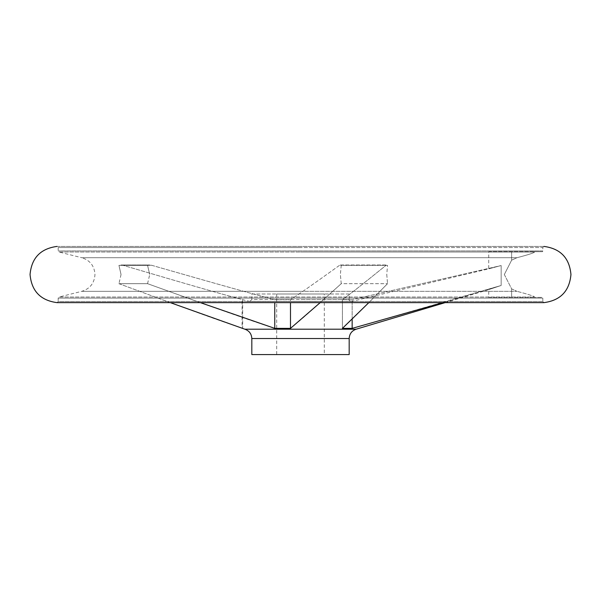 <?xml version="1.0" encoding="UTF-8"?>
<svg xmlns="http://www.w3.org/2000/svg" width="601" height="601" viewBox="0 0 601 601"><rect width="100%" height="100%" fill="white"/><g stroke="black" fill="none" stroke-linecap="round" stroke-linejoin="round"><path stroke-width="0.45" stroke-dasharray="3 2.25" d="M147.561 283.68L149.724 274.522L147.561 283.68L118.945 283.68L147.561 283.68L200.328 302.626M121.049 274.522L118.945 283.68L121.049 274.522L118.945 265.372L147.561 265.372L149.724 274.522L147.561 265.372L118.945 265.372L121.049 274.522M504.329 274.522L511.631 288.871L516.905 291.312L511.631 288.871L504.329 274.522L511.631 260.18L516.905 257.731L511.631 260.18L504.329 274.522M341.233 283.68L340.369 274.522L341.233 283.68L387.532 283.68L341.233 283.68L320.183 302.626M386.766 274.522L387.532 283.68L386.766 274.522L387.532 265.372L341.233 265.372L340.369 274.522L341.233 265.372L387.532 265.372L386.766 274.522M276.7 293.994L324.3 293.994L276.7 293.994L276.7 354.575L324.3 354.575L324.3 293.994M488.733 251.699L534.522 251.699L488.733 251.699L488.733 268.85L351.577 301.379L300.5 301.379L351.127 301.432C349.399 300.673 348.753 300.019 349.181 299.486L300.5 299.486L349.181 299.486L349.181 293.994L251.819 293.994L251.819 299.486L300.5 299.486L251.819 299.486L249.873 301.432L300.5 301.432L249.873 301.432L300.5 301.379L249.423 301.379L242.669 299.644C219.508 293.513 197.203 287.143 122.822 265.259C197.203 287.143 219.508 293.513 242.669 299.644L242.669 328.371C218.681 320.386 195.483 312.017 118.855 283.649M501.159 265.544C484.812 269.864 484.812 269.864 501.159 265.544L501.159 285.475C484.849 290.892 484.849 290.892 501.159 285.475L501.159 265.544C484.812 269.864 484.812 269.864 501.159 265.544L352.148 299.644L501.159 265.544M352.148 319.199L352.148 299.644L342.42 299.644C350.871 293.513 359 287.143 386.12 265.259C359 287.143 350.871 293.513 342.42 299.644L352.148 299.644L352.148 328.371L501.159 285.475C484.849 290.892 484.849 290.892 501.159 285.475L442.892 302.626M147.47 283.649C226.254 312.017 250.099 320.386 274.762 328.371L290.493 328.371L290.493 299.644L274.762 299.644C250.948 293.513 228.019 287.143 151.542 265.259L147.561 265.372L151.542 265.259C228.019 287.143 250.948 293.513 274.762 299.644L290.493 299.644C299.997 293.513 309.139 287.143 339.64 265.259L340.369 265.003L339.64 265.259C309.139 287.143 299.997 293.513 290.493 299.644L290.493 302.626M349.181 354.575L251.819 354.575M534.514 252.022L534.514 252.022C534.221 252.833 528.354 254.741 516.905 257.731C528.354 254.741 534.221 252.833 534.514 252.022L300.5 252.022L534.514 252.022M543.995 246.425L57.05 246.425L58.177 247.544L300.5 247.544L58.177 247.544L58.177 250.933L59.026 252.022L300.5 252.022L59.026 252.022L81.856 257.731L516.905 257.731L81.856 257.731C90.052 260.338 94.417 265.935 94.958 274.522C94.417 283.116 90.052 288.713 81.856 291.312L59.026 297.029L534.514 297.029C534.221 296.218 528.354 294.31 516.905 291.312C528.354 294.31 534.221 296.218 534.514 297.029L59.026 297.029L58.177 298.119L58.177 301.507L542.823 301.507L542.823 298.119L300.5 298.119L542.823 298.119L542.515 297.352L534.274 297.352L542.515 297.352M542.515 251.699L534.274 251.699L542.515 251.699L542.823 250.933L58.177 250.933L542.823 250.933L542.823 247.544L300.5 247.544L542.823 247.544L543.95 246.425L57.005 246.425M445.168 302.626L488.733 289.629L488.733 297.352L534.522 297.352L488.733 297.352M242.083 328.371L242.669 328.371L242.669 299.644L242.083 299.644L242.083 328.176M290.493 328.371C300.335 320.386 309.846 312.017 341.263 283.649M387.562 283.649C359.631 312.017 351.172 320.386 342.42 328.371L352.148 328.371M368.819 302.626L387.532 283.68M118.945 283.68L170.271 302.626M118.945 265.372L122.822 265.259L118.945 265.372M342.42 299.644L342.42 328.371L342.42 299.644M386.12 265.259L339.64 265.259L386.12 265.259M341.233 265.372L340.369 265.003L341.233 265.372M274.762 328.371L274.762 302.626M251.819 293.994L349.181 293.994M324.3 354.575L276.7 354.575M543.995 302.626L57.005 302.626M81.856 291.312L300.5 291.312L81.856 291.312M300.5 291.312L516.905 291.312L300.5 291.312M122.822 265.259L151.542 265.259L122.822 265.259M356.13 329.205L244.87 329.205M349.181 338.536L251.819 338.536M542.823 301.507L58.177 301.507L57.05 302.626L543.95 302.626L542.823 301.507M58.177 298.119L300.5 298.119L58.177 298.119M511.631 251.699L511.631 260.18L511.631 251.699M511.631 288.871L511.631 297.352L511.631 288.871M340.369 265.003L386.766 265.003L340.369 265.003M121.049 265.003L149.724 265.003L121.049 265.003M300.5 301.432L351.127 301.432L300.5 301.432"/><path stroke-width="0.9" d="M170.271 302.626L244.87 329.205C249.235 330.783 251.556 333.893 251.819 338.536L251.819 354.575L349.181 354.575L349.181 338.536C349.444 333.893 351.765 330.783 356.13 329.205L445.168 302.626M442.892 302.626L352.148 328.371L342.42 328.371L368.819 302.626M320.183 302.626L290.493 328.371L274.762 328.371L200.328 302.626M352.148 319.199L352.148 328.371M290.493 302.626L290.493 328.371M274.762 302.626L274.762 328.371M57.005 302.626L543.995 302.626L57.005 302.626C40.537 300.432 31.552 291.064 30.05 274.522C31.552 257.987 40.537 248.619 57.005 246.425L57.095 246.425M244.87 329.205L356.13 329.205M251.819 338.536L349.181 338.536M543.995 246.425C560.463 248.619 569.447 257.987 570.95 274.522C569.447 291.064 560.463 300.432 543.995 302.626"/></g></svg>
